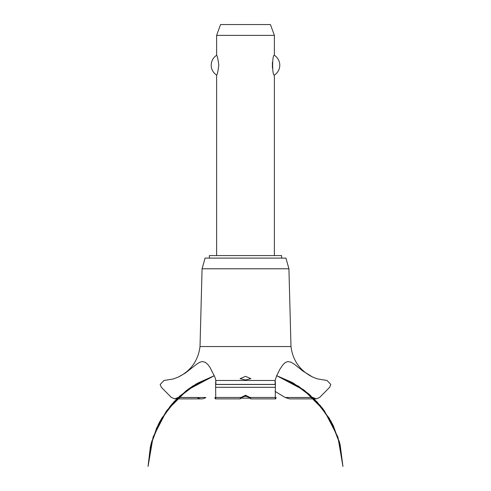 <?xml version="1.0" encoding="UTF-8"?>
<svg xmlns="http://www.w3.org/2000/svg" width="491" height="491" viewBox="0 0 491 491"><rect width="100%" height="100%" fill="white"/><g stroke="black" fill="none" stroke-linecap="round" stroke-linejoin="round"><path stroke-width="0.74" d="M281.601 258.106L281.601 255.578L209.399 255.578L209.399 258.106M274.377 255.578L274.377 75.086C272.075 76.277 272.075 54.127 274.377 55.317L274.377 35.377L216.623 35.377L216.623 55.317C217.28 55.673 218.004 58.969 218.79 65.199C218.004 71.434 217.28 74.73 216.623 75.086L216.623 255.578M272.388 62.363L272.388 68.04M216.623 75.086A11.735 11.735 0 0 1 216.623 55.317M274.377 55.317A11.735 11.735 0 0 1 274.377 75.086M216.623 35.377L220.563 24.55L270.437 24.55L274.377 35.377M200.015 346.542L202.077 268.773L205.072 258.106L285.928 258.106L288.923 268.773L290.985 346.542L200.015 346.542C198.204 360.566 190.974 370.742 178.325 377.063L185.316 373.074L196.449 364.365L199.561 362.364L202.261 361.542L205.342 362.309L207.791 364.432L210.038 367.471L215.021 377.413L215.844 380.482L275.156 380.482L276.507 376.106L279.876 369.269L283.098 364.555L285.455 362.432L287.904 361.548L291.249 362.272L294.569 364.377L302.873 371.049L312.675 377.063L317.309 378.856L327.012 380.482L330.817 384.416L329.664 387.295L319.641 397.458L316.21 398.888L312.675 397.409M245.5 379.954L240.087 378.678L245.5 376.345L250.913 378.678L245.5 379.954M178.325 397.409L174.79 398.888L171.359 397.458L161.336 387.295L160.183 384.484L163.988 380.482L173.366 378.954L178.325 377.063M178.276 397.458L197.149 397.458C200.015 399.367 202.924 399.367 205.87 397.458M275.113 391.395L285.179 397.495L289.61 398.888L316.21 398.888M249.201 397.495L245.5 396.034L241.799 397.495M241.836 397.458C239.872 399.324 239.596 399.324 241.013 397.458L245.5 395.267L249.987 397.458L250.883 398.888L275.574 398.888M215.426 398.888L240.117 398.888L241.013 397.458L215.745 397.458C215.586 399.367 215.304 399.367 214.898 397.458M276.102 397.458C275.697 399.367 275.414 399.367 275.255 397.458L249.987 397.458C251.423 399.336 251.153 399.336 249.164 397.458M275.255 397.458L275.396 384.416C275.193 379.298 275.095 379.298 275.107 384.416M215.893 384.416C215.905 379.298 215.807 379.298 215.604 384.416L215.745 397.458M293.802 397.495L312.724 397.458M243.628 396.36L247.372 396.36M249.931 398.17L241.069 398.17M202.077 268.773L288.923 268.773M205.821 397.495L178.233 397.495M312.767 397.495L285.179 397.495M215.696 387.295L275.304 387.295M215.604 384.484L275.396 384.484M215.604 384.416L275.396 384.416M276.691 375.689L293.152 383.005L309.379 394.414L322.968 408.874L333.34 425.789L340.073 444.453L331.29 421.769L317.168 401.969L298.577 386.282L276.691 375.689L291.685 382.201L308.428 393.598L322.452 408.211L333.156 425.415L340.073 444.453L331.29 421.769L317.168 401.969L298.577 386.282L276.691 375.689L304.555 390.492L320.427 405.689L332.487 424.058L340.122 444.662L342.951 466.45L337.912 437.051L324.213 410.55L303.15 389.437L276.691 375.689L303.15 389.443L324.22 410.556L337.912 437.051L342.951 466.45L337.912 437.051L324.22 410.556L303.15 389.443L276.691 375.689L299.166 386.669L317.161 401.963L330.946 421.137L339.711 443.06L342.951 466.45L337.912 437.051L324.22 410.556L303.15 389.443L276.691 375.689L293.802 383.373L313.878 398.569L329.387 418.4L339.299 441.538L342.951 466.45M214.309 375.689L192.423 386.282L173.832 401.969L159.71 421.769L150.927 444.453L159.71 421.769L173.832 401.969L192.417 386.282L214.309 375.689L192.423 386.282L173.832 401.969L159.71 421.769L150.927 444.453L159.71 421.769L173.832 401.969L192.423 386.282L214.309 375.689L187.85 389.443L166.78 410.556L153.088 437.051L148.049 466.45L151.719 441.489L161.668 418.307L177.239 398.459L197.382 383.268L214.309 375.689L193.049 385.877L174.581 401.172L160.404 420.499L151.381 442.71L148.049 466.45L151.21 443.355L159.765 421.671L173.225 402.638L190.821 387.344L214.309 375.689L188.575 388.915L171.862 404.173L159.121 422.88L151.038 444.017L148.049 466.45L150.381 446.755L156.66 427.943L166.609 410.795L179.823 396.01L196.013 384.06L214.309 375.689L186.322 390.584L170.5 405.781L158.483 424.126L150.866 444.699L148.049 466.45M174.79 398.888L201.39 398.888M312.675 377.063C300.026 370.742 292.796 360.566 290.985 346.542"/></g></svg>
